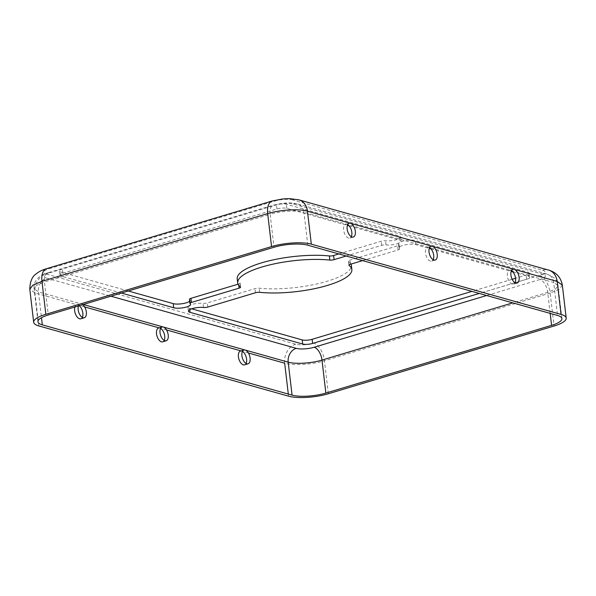 <?xml version="1.0" encoding="UTF-8"?>
<svg xmlns="http://www.w3.org/2000/svg" width="596" height="596" viewBox="0 0 596 596"><rect width="100%" height="100%" fill="white"/><g stroke="black" fill="none" stroke-linecap="round" stroke-linejoin="round"><path stroke-width="0.45" stroke-dasharray="2.98 2.23" d="M347.677 224.647A7.182 3.785 73.3 0 0 346.924 224.327A7.182 3.785 73.3 0 0 345.665 224.32A7.182 3.785 73.3 0 0 344.108 232.284A7.182 3.785 73.3 0 0 349.792 238.08A7.182 3.785 73.3 0 0 351.29 236.694M511.435 270.718A7.182 3.785 73.3 0 0 510.683 270.398A7.182 3.785 73.3 0 0 509.424 270.383A7.182 3.785 73.3 0 0 507.867 278.354A7.182 3.785 73.3 0 0 513.551 284.143A7.182 3.785 73.3 0 0 515.048 282.765M429.56 247.683A7.182 3.785 73.3 0 0 428.8 247.362A7.182 3.785 73.3 0 0 427.548 247.355A7.182 3.785 73.3 0 0 425.984 255.319A7.182 3.785 73.3 0 0 431.675 261.115A7.182 3.785 73.3 0 0 433.173 259.729M78.441 305.942A7.182 3.785 -106.7 0 1 80.184 303.975A7.182 3.785 -106.7 0 1 81.443 303.982L81.443 303.982A7.182 3.785 -106.7 0 1 82.725 304.66M83.261 304.496L38.457 291.891L41.489 317.705M240.434 351.096A7.182 3.785 -106.7 0 1 241.693 351.104L241.693 351.104A7.182 3.785 -106.7 0 1 242.445 351.424M246.059 363.471A7.182 3.785 -106.7 0 1 244.569 364.856M248.398 352.988L241.03 350.917M74.932 306.992A7.182 3.785 -106.7 0 1 76.675 305.025A7.182 3.785 -106.7 0 1 77.934 305.04L77.934 305.04A7.182 3.785 -106.7 0 1 79.216 305.711M82.3 317.4A7.182 3.785 -106.7 0 1 80.81 318.785M84.639 306.925L34.948 292.941L29.8 289.276M158.558 328.061A7.182 3.785 -106.7 0 1 159.817 328.068L159.817 328.068A7.182 3.785 -106.7 0 1 160.57 328.396M164.183 340.435A7.182 3.785 -106.7 0 1 162.686 341.821M166.522 329.96L159.147 327.882M38.822 325.923L34.948 292.941A15.801 12.74 -74.3 0 1 46.041 273.966L295.772 344.22A12.933 3.487 173.3 0 0 313.667 343.14A15.801 8.329 -106.7 0 1 324.447 360.789C312.17 364.596 293.157 365.758 284.679 363.195A15.801 12.74 105.7 0 1 295.772 344.22M288.553 396.176L288.308 394.068M191.659 308.817L189.617 308.244A9.342 2.518 -6.7 0 1 187.941 307.052A9.342 2.518 -6.7 0 1 193.082 304.139A9.342 2.518 -6.7 0 1 203.042 303.357A3.591 0.969 173.3 0 0 207.334 302.924L254.969 288.635A3.591 0.969 -6.7 0 1 259.208 288.203A57.469 15.496 173.3 0 0 320.179 283.16A57.469 15.496 173.3 0 0 351.364 265.369M351.007 264.088A57.469 15.496 173.3 0 0 348.63 261.368A3.591 0.969 -6.7 0 1 348.459 261.123A3.591 0.969 -6.7 0 1 349.979 260.124L397.621 245.828A3.591 0.969 173.3 0 0 399.141 244.837A3.591 0.969 173.3 0 0 398.947 244.569A9.342 2.518 -6.7 0 1 398.456 243.883A9.342 2.518 -6.7 0 1 404.803 240.71A9.342 2.518 -6.7 0 1 415.33 240.516L527.914 272.186A7.182 1.937 -6.7 0 1 529.203 273.102A7.182 1.937 -6.7 0 1 526.164 275.091L515.562 278.272M512.15 279.3L471.905 291.377M128.282 290.99L60.658 271.962A7.182 1.937 -6.7 0 1 59.369 271.046A7.182 1.937 -6.7 0 1 62.409 269.057L276.432 204.838A7.182 1.937 -6.7 0 1 286.371 204.234L398.955 235.912A9.342 2.518 -6.7 0 1 400.631 237.104A9.342 2.518 -6.7 0 1 395.491 240.009A9.342 2.518 -6.7 0 1 385.53 240.799A3.591 0.969 173.3 0 0 381.246 241.224L338.848 253.941M189.431 299.311A3.591 0.969 173.3 0 0 189.625 299.579A9.342 2.518 -6.7 0 1 190.117 300.265A9.342 2.518 -6.7 0 1 189.655 301.189M237.208 278.779A57.469 15.496 173.3 0 0 239.942 282.78A3.591 0.969 -6.7 0 1 240.114 283.033A3.591 0.969 -6.7 0 1 238.594 284.024L238.057 284.188M512.88 271.947L528.399 276.306A7.182 1.937 -6.7 0 1 529.688 277.222A7.182 1.937 -6.7 0 1 526.648 279.219L515.086 282.683M362.569 260.616L398.106 249.955A3.591 0.969 173.3 0 0 399.625 248.957A3.591 0.969 173.3 0 0 399.432 248.696A9.342 2.518 -6.7 0 1 398.94 248.01A9.342 2.518 -6.7 0 1 405.287 244.829A9.342 2.518 -6.7 0 1 415.814 244.636L429.262 248.42M121.428 293.046L61.142 276.082A7.182 1.937 -6.7 0 1 59.853 275.166A7.182 1.937 -6.7 0 1 62.893 273.177L276.916 208.965A7.182 1.937 -6.7 0 1 286.855 208.362L347.386 225.385M349.122 225.877L399.439 240.032A9.342 2.518 -6.7 0 1 401.115 241.224A9.342 2.518 -6.7 0 1 395.975 244.129A9.342 2.518 -6.7 0 1 386.014 244.919A3.591 0.969 173.3 0 0 381.731 245.343L346.187 256.012M431.005 248.912L511.144 271.456M514.974 282.72L479.244 293.441M550.175 313.392L547.709 292.368L512.739 302.865M561.916 318.584L558.042 285.603C557.64 282.497 556.277 279.874 553.967 277.729L547.426 274.227A11.495 9.26 -74.3 0 1 553.669 282.489L558.042 285.603L555.487 289.06L547.709 292.368A11.495 6.057 -106.7 0 0 539.864 279.531A12.933 3.487 173.3 0 0 543.023 274.302A11.495 9.26 -74.3 0 1 547.426 274.227L297.695 203.981A11.495 9.26 105.7 0 1 303.938 212.236L553.669 282.489L557.543 315.463M307.812 245.209L303.938 212.236C296.726 210.06 280.574 211.051 270.137 214.284A11.495 6.057 -106.7 0 1 273.385 205.121A11.495 6.057 -106.7 0 1 275.397 205.136A12.933 3.487 173.3 0 1 293.292 204.048L543.023 274.302M562.326 285.104L559.324 289.164L550.16 293.061L554.034 326.034M298.864 199.831A15.801 12.74 -74.3 0 0 292.807 199.928L542.539 270.182A15.801 12.74 105.7 0 1 548.596 270.085M293.292 204.048A11.495 9.26 105.7 0 1 297.695 203.981C293.143 203.042 289.805 202.7 287.689 202.938L282.333 203.318L273.385 205.121L47.665 272.841A11.495 6.057 73.3 0 0 44.417 282.012L270.137 214.284L274.011 247.265M542.539 270.182A12.933 3.487 173.3 0 1 539.38 275.412A15.801 8.329 -106.7 0 1 550.16 293.061L324.447 360.789L328.322 393.762M292.807 199.928A12.933 3.487 173.3 0 0 274.912 201.016A15.801 8.329 73.3 0 0 272.141 200.994M539.864 279.531L486.612 295.512M46.525 278.094A12.933 3.487 173.3 0 1 49.677 272.864A11.495 6.057 73.3 0 0 47.665 272.841C43.612 274.13 40.707 275.575 38.941 277.177L36.259 280.113C34.479 282.75 33.756 285.633 34.084 288.777L38.457 291.891A11.495 9.26 105.7 0 1 46.525 278.094L110.901 296.205M37.958 321.751L34.084 288.777L36.632 285.328L44.417 282.012L48.291 314.986M46.428 268.714A15.801 8.329 -106.7 0 1 49.192 268.736A12.933 3.487 173.3 0 0 46.041 273.966M539.38 275.412L313.667 343.14M49.192 268.736L274.912 201.016M528.399 276.306L527.914 272.186M526.648 279.219L526.164 275.091M189.781 309.622L189.617 308.244M203.527 307.476L203.042 303.357M399.432 248.696L398.947 244.569M415.814 244.636L415.33 240.516M276.916 208.965L276.432 204.838M62.893 273.177L62.409 269.057M240.426 286.899L239.942 282.78M238.743 285.313L238.594 284.024M399.439 240.032L398.955 235.912M286.855 208.362L286.371 204.234M381.731 245.343L381.246 241.224M190.109 303.699L189.625 299.579M255.453 292.755L254.969 288.635M207.818 307.052L207.334 302.924M398.106 249.955L397.621 245.828M259.692 292.323L259.208 288.203M349.055 264.959L348.63 261.368M386.014 244.919L385.53 240.799M49.677 272.864L275.397 205.136M61.142 276.082L60.658 271.962M350.463 264.244L349.979 260.124M349.792 238.08L353.301 237.029M345.665 224.32L349.174 223.262M513.551 284.143L517.06 283.093M509.424 270.383L512.933 269.332M431.675 261.115L435.184 260.057M427.548 247.355L431.057 246.297M76.675 305.025L80.184 303.975M529.203 273.102L529.688 277.222M187.941 307.052L188.425 311.172M398.456 243.883L398.94 248.01M240.114 283.033L240.598 287.153M399.141 244.837L399.625 248.957M400.631 237.104L401.115 241.224M59.369 271.046L59.853 275.166M348.459 261.123L348.943 265.242M190.117 300.265L190.601 304.385"/><path stroke-width="0.89" d="M486.612 295.512L314.152 347.259A11.495 6.057 -106.7 0 1 321.989 360.096C311.552 363.329 295.4 364.32 288.188 362.144L292.062 395.118A24.421 6.586 173.3 0 0 325.863 393.069L551.583 325.349A24.421 6.586 173.3 0 0 561.916 318.584A24.421 6.586 173.3 0 0 557.543 315.463L307.812 245.209A24.421 6.586 173.3 0 0 274.011 247.265L48.291 314.986A24.421 6.586 173.3 0 0 37.958 321.751A24.421 6.586 173.3 0 0 42.331 324.872L41.489 317.705M351.29 236.694A7.182 3.785 73.3 0 0 351.357 230.108A7.182 3.785 73.3 0 0 347.677 224.647M515.048 282.765A7.182 3.785 73.3 0 0 515.115 276.179A7.182 3.785 73.3 0 0 511.435 270.718M433.173 259.729A7.182 3.785 73.3 0 0 433.24 253.144A7.182 3.785 73.3 0 0 429.56 247.683M350.433 223.276A7.182 3.785 73.3 0 0 349.174 223.262A7.182 3.785 73.3 0 0 347.617 231.233A7.182 3.785 73.3 0 0 353.301 237.029A7.182 3.785 73.3 0 0 355.149 230.175A7.182 3.785 73.3 0 0 350.433 223.276L432.309 246.312A7.182 3.785 73.3 0 0 431.057 246.297A7.182 3.785 73.3 0 0 429.493 254.269A7.182 3.785 73.3 0 0 435.184 260.057A7.182 3.785 73.3 0 0 437.032 253.211A7.182 3.785 73.3 0 0 432.309 246.312L514.192 269.34A7.182 3.785 73.3 0 0 512.933 269.332A7.182 3.785 73.3 0 0 511.375 277.304A7.182 3.785 73.3 0 0 517.06 283.093A7.182 3.785 73.3 0 0 518.907 276.246A7.182 3.785 73.3 0 0 514.192 269.34L557.178 281.439L562.326 285.104C560.814 277.282 556.232 272.275 548.596 270.085A15.801 12.74 105.7 0 1 557.178 281.439L561.052 314.412L311.321 244.159A28.735 7.748 173.3 0 0 271.553 246.573L267.678 213.591C279.956 209.785 298.969 208.622 307.447 211.185L350.433 223.276M33.674 322.257L29.8 289.276L32.802 285.216L41.966 281.319L45.84 314.301A28.735 7.748 173.3 0 0 33.674 322.257A28.735 7.748 173.3 0 0 38.822 325.923L288.553 396.176A28.735 7.748 173.3 0 0 328.322 393.762L554.034 326.034A28.735 7.748 173.3 0 0 566.2 318.078A28.735 7.748 173.3 0 0 561.052 314.412M314.152 347.259A12.933 3.487 173.3 0 1 296.257 348.347A11.495 9.26 -74.3 0 0 288.188 362.144L245.202 350.053A7.182 3.785 -106.7 0 1 249.918 356.952A7.182 3.785 -106.7 0 1 248.07 363.806A7.182 3.785 -106.7 0 1 242.386 358.01A7.182 3.785 -106.7 0 1 243.943 350.038A7.182 3.785 -106.7 0 1 245.202 350.053L163.326 327.018A7.182 3.785 -106.7 0 1 168.042 333.924A7.182 3.785 -106.7 0 1 166.195 340.77A7.182 3.785 -106.7 0 1 160.503 334.974A7.182 3.785 -106.7 0 1 162.067 327.01A7.182 3.785 -106.7 0 1 163.319 327.018A7.182 3.785 -106.7 0 1 163.326 327.018L83.261 304.496M82.725 304.66A7.182 3.785 -106.7 0 1 86.338 311.954A7.182 3.785 -106.7 0 1 84.312 317.735A7.182 3.785 -106.7 0 1 79.447 314.025A7.182 3.785 -106.7 0 1 78.441 305.942M292.062 395.118L42.331 324.872M242.445 351.424A7.182 3.785 -106.7 0 1 246.126 356.885A7.182 3.785 -106.7 0 1 246.059 363.471M248.07 363.806L244.569 364.856A7.182 3.785 -106.7 0 1 238.877 359.06A7.182 3.785 -106.7 0 1 240.434 351.096L243.943 350.038M79.216 305.711A7.182 3.785 -106.7 0 1 82.3 317.4M84.312 317.735L80.81 318.785A7.182 3.785 -106.7 0 1 75.938 315.075A7.182 3.785 -106.7 0 1 74.932 306.992M160.57 328.396A7.182 3.785 -106.7 0 1 164.25 333.849A7.182 3.785 -106.7 0 1 164.183 340.435M166.195 340.77L162.686 341.821A7.182 3.785 -106.7 0 1 156.994 336.032A7.182 3.785 -106.7 0 1 158.558 328.061L162.067 327.01M159.147 327.882L84.639 306.925M288.308 394.068L284.679 363.195L248.398 352.988M241.03 350.917L166.522 329.96M471.905 291.377L312.14 339.31A7.182 1.937 -6.7 0 1 302.202 339.914L191.659 308.817M515.562 278.272L512.15 279.3M479.244 293.441L312.624 343.43A7.182 1.937 -6.7 0 1 302.686 344.034L190.102 312.364A9.342 2.518 -6.7 0 1 188.425 311.172A9.342 2.518 -6.7 0 1 193.566 308.266A9.342 2.518 -6.7 0 1 203.527 307.476A3.591 0.969 173.3 0 0 207.818 307.052L255.453 292.755A3.591 0.969 -6.7 0 1 259.692 292.323A57.469 15.496 173.3 0 0 320.663 287.279A57.469 15.496 173.3 0 0 351.849 269.489L351.364 265.369A57.469 15.496 173.3 0 0 351.007 264.088M189.655 301.189A9.342 2.518 -6.7 0 1 182.19 303.714A9.342 2.518 -6.7 0 1 173.242 303.632L128.282 290.99M238.057 284.188L190.951 298.32A3.591 0.969 173.3 0 0 189.431 299.311L189.915 303.439A3.591 0.969 173.3 0 0 190.109 303.699A9.342 2.518 -6.7 0 1 190.601 304.385A9.342 2.518 -6.7 0 1 184.261 307.558A9.342 2.518 -6.7 0 1 173.727 307.76L121.428 293.046M338.848 253.941L333.604 255.52A3.591 0.969 -6.7 0 1 329.365 255.952A57.469 15.496 173.3 0 0 268.401 260.988A57.469 15.496 173.3 0 0 237.208 278.779L237.692 282.899A57.469 15.496 173.3 0 0 240.426 286.899A3.591 0.969 -6.7 0 1 240.598 287.153A3.591 0.969 -6.7 0 1 239.078 288.151L191.435 302.44A3.591 0.969 173.3 0 0 189.915 303.439M346.187 256.012L334.088 259.64A3.591 0.969 -6.7 0 1 329.849 260.072A57.469 15.496 173.3 0 0 268.885 265.108A57.469 15.496 173.3 0 0 237.692 282.899M347.386 225.385L349.122 225.877M429.262 248.42L431.005 248.912M511.144 271.456L512.88 271.947M351.849 269.489A57.469 15.496 173.3 0 0 349.114 265.488A3.591 0.969 -6.7 0 1 348.943 265.242A3.591 0.969 -6.7 0 1 350.463 264.244L362.569 260.616M45.84 314.301L271.553 246.573M551.583 325.349L550.175 313.392M548.596 270.085L298.864 199.831A15.801 12.74 -74.3 0 1 307.447 211.185L311.321 244.159M298.864 199.831L289.529 198.624L282.78 198.937L272.141 200.994A15.801 8.329 73.3 0 0 267.678 213.591L41.966 281.319A15.801 8.329 -106.7 0 1 46.428 268.714C42.115 270.025 38.718 271.724 36.252 273.81C32.162 276.38 30.009 281.535 29.8 289.276M512.739 302.865L321.989 360.096L325.863 393.069M296.257 348.347L110.901 296.205M190.102 312.364L189.781 309.622M334.088 259.64L333.604 255.52M329.849 260.072L329.365 255.952M239.078 288.151L238.743 285.313M191.435 302.44L190.951 298.32M349.114 265.488L349.055 264.959M302.686 344.034L302.202 339.914M173.727 307.76L173.242 303.632M312.624 343.43L312.14 339.31M566.2 318.078L562.326 285.104M272.141 200.994L46.428 268.714"/></g></svg>

